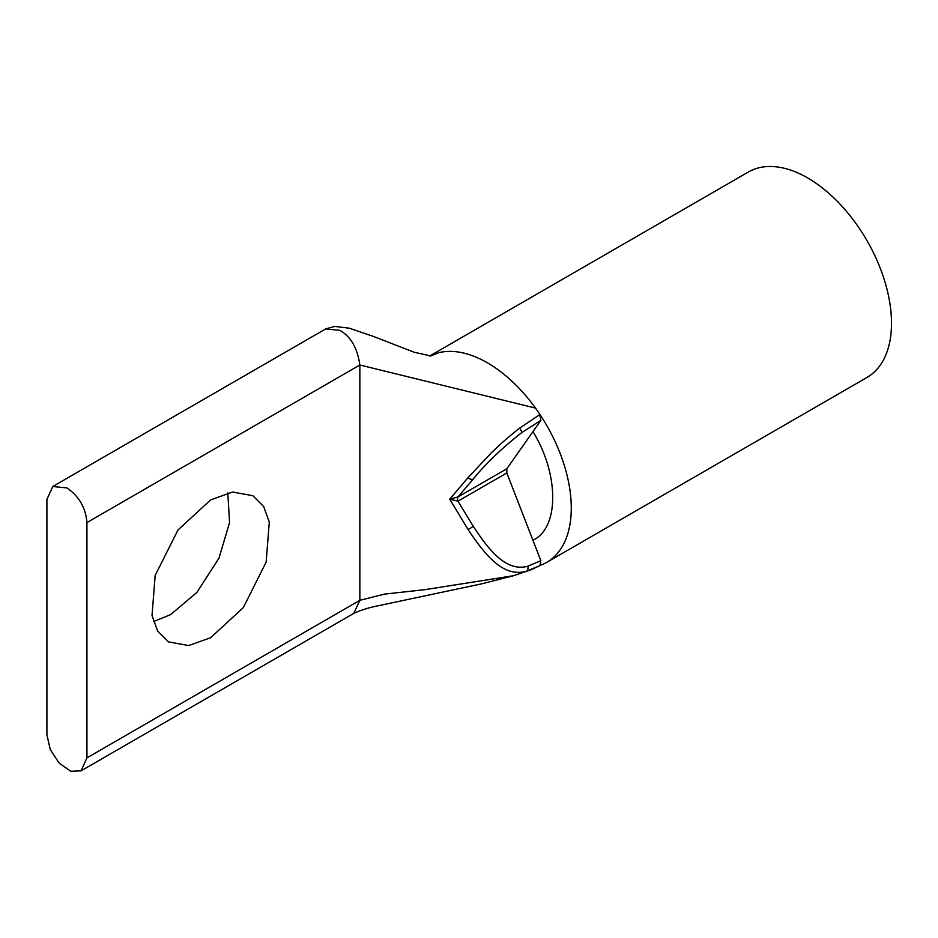 <?xml version="1.0" encoding="UTF-8"?>
<svg xmlns="http://www.w3.org/2000/svg" width="938" height="938" viewBox="0 0 938 938"><rect width="100%" height="100%" fill="white"/><g stroke="black" fill="none" stroke-linecap="round" stroke-linejoin="round"><path stroke-width="1.41" d="M467.992 477.7A5.147 3.224 41.2 0 0 473.186 479.119L457.979 496.964A5.147 2.966 -120 0 0 457.979 501.173L449.748 499.145L457.979 496.964L506.825 468.766L532.948 431.597C559.306 474.394 559.318 527.942 532.948 540.3L540.827 560.607L540.206 560.959A5.147 2.978 60.6 0 1 539.585 565.72A5.147 2.978 60.6 0 1 539.303 565.849L526.324 571.336C515.079 574.302 504.116 570.867 493.447 561.03C486.13 554.616 477.63 544.052 467.945 529.337L449.748 499.145L467.992 477.7L490.609 453.593C499.813 444.46 509.498 435.982 519.64 428.15L539.96 414.514A118.622 68.486 60 0 1 546.702 562.378L866.935 377.498A118.622 68.486 -120 0 0 885.12 282.444A118.622 68.486 -120 0 0 807.63 177.915A118.622 68.486 -120 0 0 748.313 172.041L429.721 355.983M546.702 562.378A118.622 68.486 60 0 1 542.352 564.547L539.96 565.485L540.827 560.607M46.9 499.462L52.763 486.505L66.915 487.912C79.073 496.296 85.745 507.857 86.929 522.572L86.929 757.881L81.067 770.837L70.819 771.247L59.258 763.251L50.277 749.556L46.9 734.771L46.9 499.462M153.48 621.601L170.622 614.601L196.863 592.441L219 558.122L229.564 522.525L227.793 492.884M210.651 499.884L232.624 492.04L252.85 495.698L263.637 506.497L269.288 522.032L266.146 562.12L243.305 607.625L210.651 637.711L188.69 645.555L168.453 641.885L157.666 631.086L152.026 615.562L155.169 575.463L177.997 529.97L210.651 499.884M429.827 355.983L439.289 352.536C453.769 349.37 469.809 352.782 487.397 362.795C504.984 373.101 521.024 388.203 535.504 408.089L539.96 414.514L540.827 420.388L521.669 432.653A5.147 1.266 54.3 0 0 519.64 428.15M532.948 431.597L540.827 420.388M534.074 539.667L532.948 540.3L506.825 472.963L457.979 501.173L473.139 526.112A5.147 1.77 -33.1 0 1 467.945 529.337M531.436 569.659L539.96 565.485M506.825 468.766L506.825 472.963M52.763 486.505L325.697 328.921L339.837 330.34C350.742 336.472 357.413 348.033 359.852 364.999L535.504 408.089M439.289 352.536L430.636 356.018M81.067 770.837L353.989 613.264C359.746 610.673 366.254 608.492 373.523 606.745L480.854 584.022L513.649 575.698L424.633 589.697L384.521 594.106L359.852 600.308L353.849 613.346M86.929 522.572L359.852 364.999L359.852 600.308L86.929 757.881M539.28 414.901A5.147 2.931 59.8 0 1 540.182 420.763M473.186 479.119C485.204 464.134 501.361 448.645 521.669 432.653M526.324 571.336A5.147 3.131 -104.8 0 0 527.86 566.189C504.808 572.708 486.705 546.537 473.139 526.112M540.206 560.959L527.86 566.189M430.812 356.018L414.221 352.266L373.242 336.367L349.288 328.194L334.807 326.424L325.697 328.921M513.649 575.698L531.389 569.671"/></g></svg>
